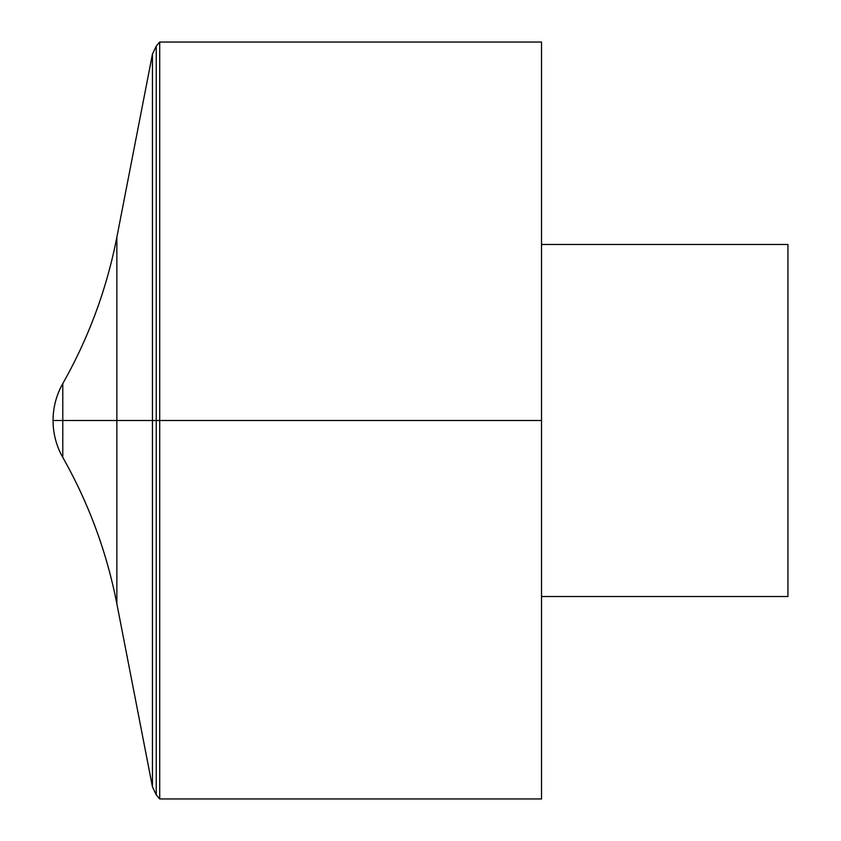 <?xml version="1.0" encoding="UTF-8"?>
<svg xmlns="http://www.w3.org/2000/svg" width="841" height="841" viewBox="0 0 841 841"><rect width="100%" height="100%" fill="white"/><g stroke="black" fill="none" stroke-linecap="round" stroke-linejoin="round"><path stroke-width="1.26" d="M159.706 42.05L159.706 798.95L541.52 798.95L541.52 42.05L159.706 42.05L156.247 46.171L152.452 54.129L152.452 786.871L156.247 794.829L156.247 46.171M541.52 244.479L787.943 244.479L787.943 596.521L541.52 596.521M62.781 457.399L62.781 383.601C56.358 395.06 53.109 407.359 53.057 420.5L541.52 420.5L53.057 420.5A74.807 74.807 0 0 0 62.781 457.399C88.726 503.265 106.744 552.064 116.857 603.775L152.452 786.871M53.057 420.5A74.807 74.807 0 0 1 62.781 383.601C88.726 337.735 106.744 288.936 116.857 237.225L116.857 603.775M156.247 794.829L159.706 798.95M116.857 237.225L152.452 54.129"/></g></svg>
